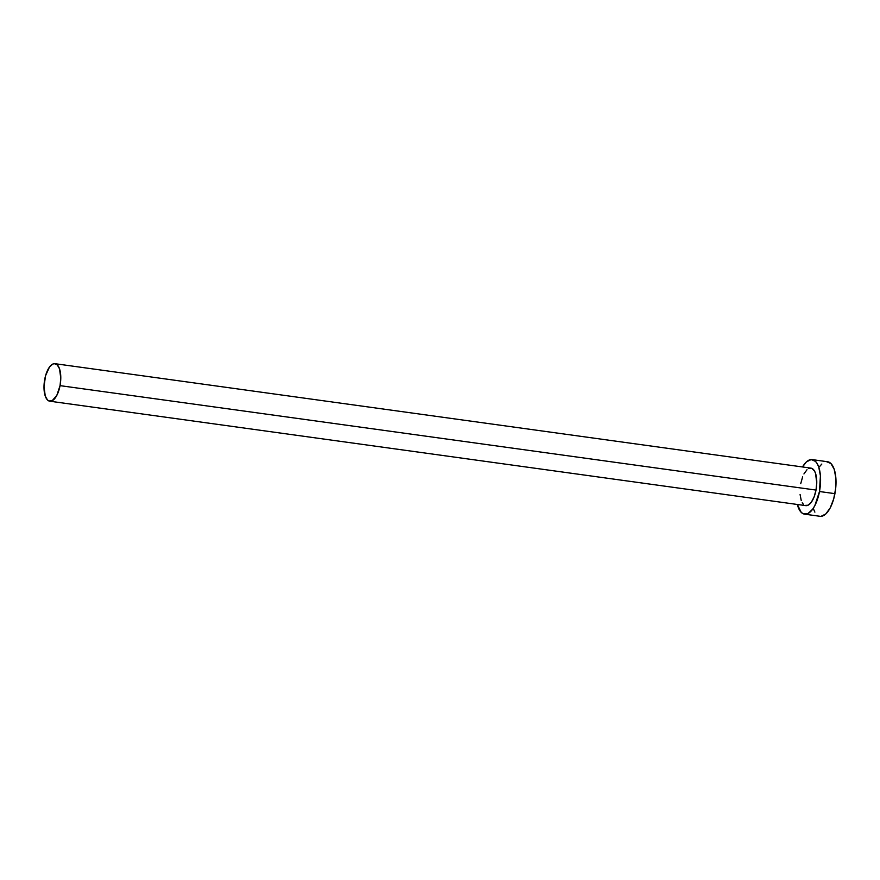 <?xml version="1.0" encoding="UTF-8"?>
<svg xmlns="http://www.w3.org/2000/svg" width="880" height="880" viewBox="0 0 880 880"><rect width="100%" height="100%" fill="white"/><g stroke="black" fill="none" stroke-linecap="round" stroke-linejoin="round"><path stroke-width="1.32" d="M49.797 401.203L805.772 505.637A18.931 8.063 -82.1 0 0 816.013 490.072L60.038 385.638A18.931 8.063 97.9 0 1 49.797 401.203A18.931 8.063 97.9 0 1 44.748 379.258A18.931 8.063 97.9 0 1 54.978 363.693A18.931 8.063 97.9 0 1 60.038 385.638L816.013 490.072L814.11 496.914L811.327 502.227L808.093 505.208L804.903 505.406M804.595 514.162L820.028 516.296A27.544 11.726 -82.1 0 0 834.922 493.647L819.489 491.524A27.544 11.726 97.9 0 1 804.595 514.162A27.544 11.726 97.9 0 1 797.335 504.471L801.251 512.391L803.33 513.821L807.972 513.546L812.669 509.212L814.814 505.703L819.489 491.524L834.922 493.647A27.544 11.726 -82.1 0 0 827.563 461.736L812.13 459.602A27.544 11.726 97.9 0 1 819.489 491.524L820.413 475.772L818.741 467.071L817.278 463.782L815.485 461.373L811.14 459.569L806.377 461.912L802.527 466.961A27.544 11.726 97.9 0 1 812.13 459.602M800.723 483.703L802.626 476.85M803.935 473.946L807.004 469.722M808.643 468.556L811.833 468.369L814.495 470.998L815.496 473.264L816.761 482.746L816.013 490.072A18.931 8.063 -82.1 0 0 810.953 468.127L54.978 363.693M803.473 504.427L802.241 502.777M801.24 500.511L800.085 494.527M813.428 508.838L814.88 512.127M821.018 516.34L825.781 513.986L830.247 507.837L833.723 498.817L835.692 488.312L835.846 477.906L834.163 469.194L830.907 463.507L826.573 461.692M821.81 464.046L819.489 466.697M60.038 385.638L60.786 378.301L59.521 368.819L57.277 364.903L54.296 363.66L52.668 364.122L49.434 367.103L45.562 375.705L44 386.584L45.265 396.066L47.498 399.982L48.928 400.961L52.118 400.774L56.826 395.384L60.038 385.638"/></g></svg>
